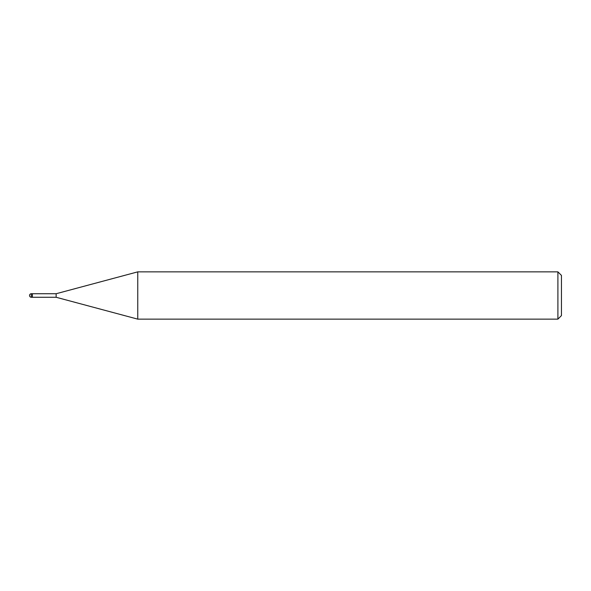 <?xml version="1.0" encoding="UTF-8"?>
<svg xmlns="http://www.w3.org/2000/svg" width="591" height="591" viewBox="0 0 591 591"><rect width="100%" height="100%" fill="white"/><g stroke="black" fill="none" stroke-linecap="round" stroke-linejoin="round"><path stroke-width="0.44" stroke-dasharray="2.96 2.22" d="M137.755 319.14L137.755 271.86M561.45 275.406L561.45 315.594M557.904 271.86L557.904 319.14M56.145 293.727L56.145 297.273M31.323 293.727L31.323 297.273"/><path stroke-width="0.89" d="M56.145 297.273L32.387 297.273L32.387 293.727L56.145 293.727L137.755 271.86L557.904 271.86L561.45 275.406L561.45 315.594L557.904 319.14L137.755 319.14L56.145 297.273L56.145 293.727M557.904 319.14L557.904 271.86M137.755 319.14L137.755 271.86M32.387 297.037L32.387 293.727L31.323 293.727A1.773 1.773 0 0 0 29.55 295.5A1.773 1.773 0 0 0 31.323 297.273L31.323 293.727M31.323 297.273L32.387 297.273"/></g></svg>
